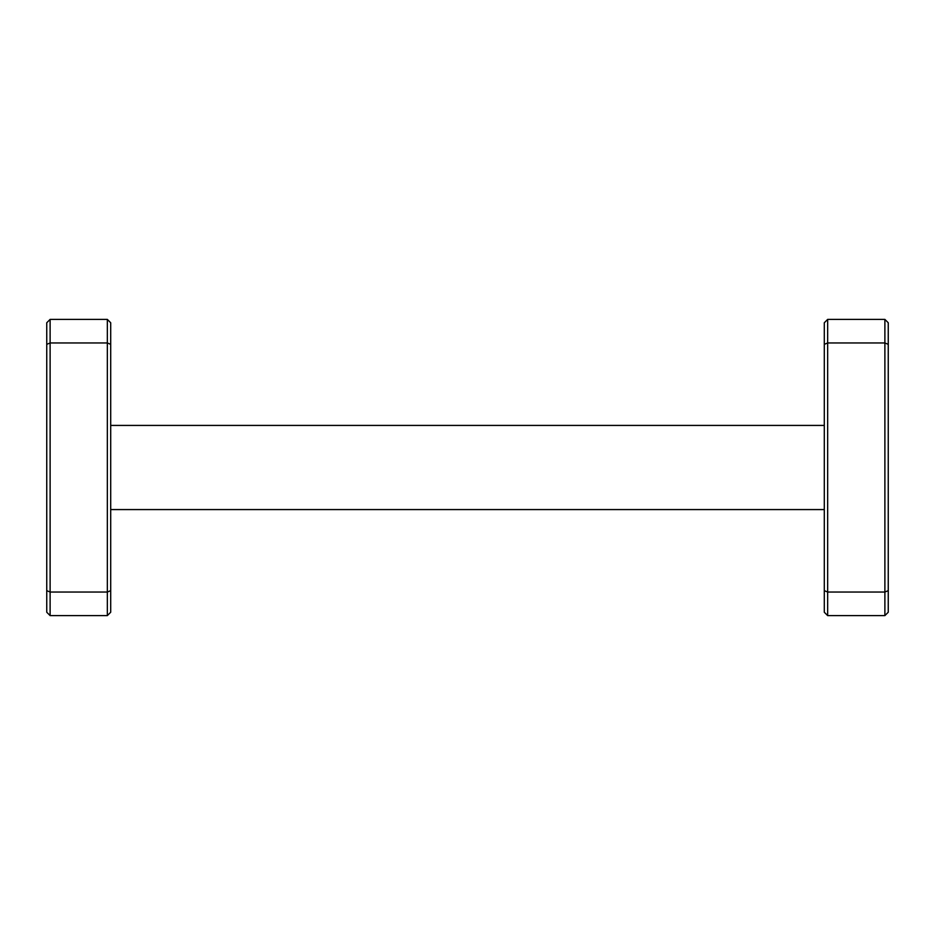 <?xml version="1.0" encoding="UTF-8"?>
<svg xmlns="http://www.w3.org/2000/svg" width="935" height="935" viewBox="0 0 935 935"><rect width="100%" height="100%" fill="white"/><g stroke="black" fill="none" stroke-linecap="round" stroke-linejoin="round"><path stroke-width="1.4" d="M46.75 612.238L46.75 322.762L50.116 319.396L107.338 319.396L107.338 342.958L50.116 342.958L50.116 592.042L107.338 592.042L107.338 342.958L110.704 344.349L110.704 612.238L107.338 615.604L50.116 615.604L46.75 612.238M884.884 615.604L884.884 319.396L888.25 322.762L888.25 612.238L884.884 615.604L827.662 615.604L824.296 612.238L824.296 322.762L827.662 319.396L827.662 615.604M107.338 319.396L110.704 322.762L110.704 344.349M107.338 615.604L107.338 592.042L110.704 590.651M46.75 590.651L50.116 592.042L50.116 615.604M50.116 319.396L50.116 342.958L46.75 344.349M824.296 509.575L110.704 509.575M824.296 425.425L110.704 425.425M888.25 590.651L884.884 592.042L827.662 592.042L824.296 590.651M888.25 344.349L884.884 342.958L827.662 342.958L824.296 344.349M884.884 319.396L827.662 319.396"/></g></svg>
